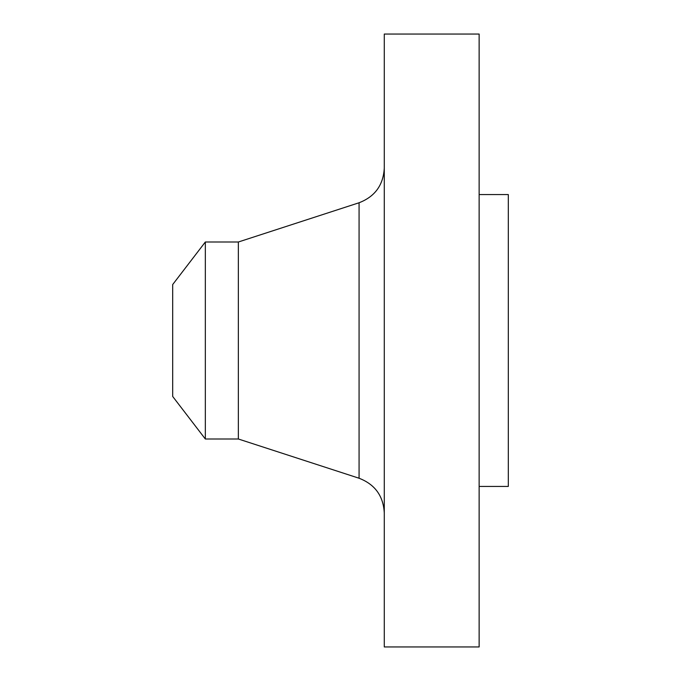 <?xml version="1.0" encoding="UTF-8"?>
<svg xmlns="http://www.w3.org/2000/svg" width="681" height="681" viewBox="0 0 681 681"><rect width="100%" height="100%" fill="white"/><g stroke="black" fill="none" stroke-linecap="round" stroke-linejoin="round"><path stroke-width="1.02" d="M205.33 438.998L205.33 242.002L172.685 284.547L172.685 396.453L205.33 438.998L238.35 438.998L359.074 478.241L359.074 202.759C374.95 196.63 383.352 185.07 384.28 168.071M205.33 242.002L238.35 242.002L238.35 438.998M384.28 340.5L384.28 646.95L479.135 646.95L479.135 34.05L384.28 34.05L384.28 340.5M479.135 194.57L508.315 194.57L508.315 486.43L479.135 486.43M238.35 242.002L359.074 202.759M359.074 478.241C374.95 484.37 383.352 495.93 384.28 512.929"/></g></svg>
